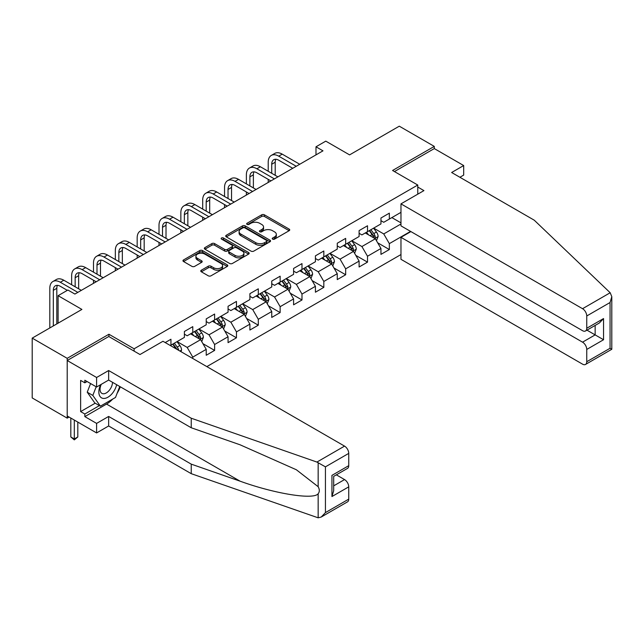 <?xml version="1.0" encoding="UTF-8"?>
<svg xmlns="http://www.w3.org/2000/svg" width="644" height="644" viewBox="0 0 644 644"><rect width="100%" height="100%" fill="white"/><g stroke="black" fill="none" stroke-linecap="round" stroke-linejoin="round"><path stroke-width="0.97" d="M272.621 239.133A1.36 0.789 0 0 0 274.545 239.133L289.148 230.697A1.94 1.119 0 0 0 289.719 229.908A1.94 1.119 0 0 0 289.148 229.111L264.41 214.83A1.94 1.119 0 0 0 261.665 214.83L247.063 223.259A1.36 0.789 0 0 0 246.668 223.814A1.36 0.789 0 0 0 247.063 224.37A1.36 0.789 0 0 0 248.987 224.37L250.878 223.283A6.223 3.59 0 0 1 259.669 223.283L261.73 224.474A6.223 3.59 0 0 1 263.557 227.01A6.223 3.59 0 0 1 261.73 229.546L259.846 230.641A1.36 0.789 0 0 0 259.443 231.196A1.36 0.789 0 0 0 259.846 231.751A1.36 0.789 0 0 0 261.77 231.751L263.654 230.657A6.223 3.59 0 0 1 272.452 230.657L274.513 231.848A6.223 3.59 0 0 1 276.332 234.392A6.223 3.59 0 0 1 274.513 236.928L272.621 238.022A1.36 0.789 0 0 0 272.227 238.578A1.36 0.789 0 0 0 272.621 239.133L272.621 238.022M201.339 270.214A1.94 1.119 0 0 0 200.767 271.003A1.94 1.119 0 0 0 201.339 271.8L208.278 275.801A1.94 1.119 0 0 0 211.023 275.801L227.243 266.439A1.94 1.119 0 0 0 227.807 265.65A1.94 1.119 0 0 0 227.243 264.853L202.506 250.572A1.94 1.119 0 0 0 199.753 250.572L183.54 259.935A1.94 1.119 0 0 0 182.968 260.731A1.94 1.119 0 0 0 183.54 261.52L191.92 266.366A1.94 1.119 0 0 0 194.673 266.366L201.612 262.358A1.94 1.119 0 0 0 202.184 261.561A1.94 1.119 0 0 0 201.612 260.772L197.45 258.373A5.2 3.003 0 0 1 195.929 256.248A5.2 3.003 0 0 1 199.141 253.47A5.2 3.003 0 0 1 204.808 254.122L221.093 263.525A5.2 3.003 0 0 1 222.615 265.65A5.2 3.003 0 0 1 219.403 268.419A5.2 3.003 0 0 1 213.736 267.775L211.023 266.205A1.94 1.119 0 0 0 208.278 266.205L201.339 270.214L201.339 271.8M459.905 177.269L463.688 175.088L463.688 165.548L434.289 148.579L434.289 146.397L399.288 126.184L349.587 154.882L325.784 141.141L315.987 146.8L322.982 150.841L74.897 294.067L67.902 290.025L58.097 295.685L58.097 323.167M108.925 336.587L108.925 334.244L67.201 358.33L32.2 338.124L81.901 309.426L58.097 295.685M108.925 334.244L134.121 348.79L417.763 185.029L417.763 194.166M434.289 146.397L392.566 170.483L417.763 185.029M251.015 251.128A1.94 1.119 0 0 0 253.76 251.128L269.981 241.766A1.94 1.119 0 0 0 270.544 240.977A1.94 1.119 0 0 0 269.981 240.18L245.243 225.899A1.94 1.119 0 0 0 242.49 225.899L226.277 235.261A1.94 1.119 0 0 0 225.706 236.058A1.94 1.119 0 0 0 226.277 236.847L251.015 251.128M222.083 239.423A1.36 0.789 0 0 1 223.46 239.616L223.46 237.998L248.608 252.52A1.94 1.119 0 0 1 249.18 253.309A1.94 1.119 0 0 1 248.608 254.106L232.395 263.468A1.94 1.119 0 0 1 229.642 263.468L204.913 249.188L204.913 247.602A1.94 1.119 0 0 0 204.341 248.391A1.94 1.119 0 0 0 204.913 249.188M204.913 247.602L211.852 243.593A1.94 1.119 0 0 1 214.597 243.593L224.627 249.381A1.94 1.119 0 0 0 227.38 249.381L231.985 246.724A1.94 1.119 0 0 0 232.548 245.936A1.94 1.119 0 0 0 231.985 245.139L221.536 239.109A1.36 0.789 0 0 1 221.142 238.554A1.36 0.789 0 0 1 221.979 237.829A1.36 0.789 0 0 1 223.46 237.998M67.201 358.33L67.201 418.141L32.2 397.936L32.2 338.124M134.121 351.133L134.121 348.79M206.853 366.613L400.971 254.549M400.971 212.351L389.346 219.057L389.346 213.156L380.95 218.01L380.95 223.911L367.507 231.671L367.507 225.77L359.102 230.616L359.102 236.517L345.667 244.277L345.667 238.377L337.263 243.231L337.263 249.131L323.827 256.892L323.827 250.991L315.423 255.837L315.423 261.738L301.988 269.498L301.988 263.597L293.584 268.451L293.584 274.352L280.148 282.104L280.148 276.204L271.744 281.058L271.744 286.958L258.3 294.719L258.3 288.818L249.904 293.664L249.904 299.565L236.461 307.325L236.461 301.424L228.065 306.278L228.065 312.179L214.621 319.939L214.621 314.039L206.225 318.885L206.225 324.785L192.781 332.546L192.781 326.645L184.385 331.491L184.385 337.392L170.942 345.152L170.942 339.251L165.202 342.568M410.558 231.389L389.346 243.633L389.346 249.534L380.95 254.38L380.95 248.479L367.507 256.24L367.507 262.14L359.102 266.994L359.102 261.094L345.667 268.854L345.667 274.755L337.263 279.601L337.263 273.7L323.827 281.46L323.827 287.361L315.423 292.215L315.423 286.314L301.988 294.075L301.988 299.975L293.584 304.821L293.584 298.921L280.148 306.681L280.148 312.582L271.744 317.428L271.744 311.527L258.3 319.287L258.3 325.188L249.904 330.042L249.904 324.141L236.461 331.902L236.461 337.802L228.065 342.648L228.065 336.748L214.621 344.508L214.621 350.408L206.225 355.263L206.225 349.362L192.781 357.114L192.781 358.491M170.942 345.152L170.314 345.522M190.543 333.842L200.622 339.662L187.187 347.422L177.1 341.602M184.385 334.164L187.187 335.782L192.781 332.546M187.187 347.422L192.781 357.114M200.622 339.662L206.225 349.362M212.383 321.227L222.462 327.047L209.026 334.808L198.94 328.987M206.225 321.549L209.026 323.167L214.621 319.939M209.026 334.808L214.621 344.508M222.462 327.047L228.065 336.748M234.223 308.621L244.301 314.441L230.866 322.201L220.779 316.381M228.065 308.943L230.866 310.561L236.461 307.325M230.866 322.201L236.461 331.902M244.301 314.441L249.904 324.141M256.062 296.007L266.141 301.827L252.706 309.587L242.627 303.767M249.904 296.337L252.706 297.947L258.3 294.719M252.706 309.587L258.3 319.287M266.141 301.827L271.744 311.527M277.902 283.4L287.981 289.22L274.545 296.981L264.467 291.16M271.744 283.722L274.545 285.34L280.148 282.104M274.545 296.981L280.148 306.681M287.981 289.22L293.584 298.921M299.742 270.794L309.828 276.614L296.385 284.374L286.306 278.554M293.584 271.116L296.385 272.734L301.988 269.498M296.385 284.374L301.988 294.075M309.828 276.614L315.423 286.314M321.581 258.18L331.668 264L318.225 271.76L308.146 265.94M315.423 258.502L318.225 260.12L323.827 256.892M318.225 271.76L323.827 281.46M331.668 264L337.263 273.7M343.429 245.573L353.508 251.393L340.064 259.154L329.986 253.334M337.263 245.895L340.064 247.513L345.667 244.277M340.064 259.154L345.667 268.854M353.508 251.393L359.102 261.094M365.269 232.967L375.347 238.787L361.904 246.539L351.825 240.719M359.102 233.289L361.904 234.907L367.507 231.671M361.904 246.539L367.507 256.24M375.347 238.787L380.95 248.479M400.971 223.991L383.744 233.933L373.665 228.113M391.866 217.608L400.971 222.856M380.95 220.675L383.744 222.293L389.346 219.057M383.744 233.933L389.346 243.633M67.201 418.141L69.093 417.054M315.987 146.8L315.987 154.882M377.658 242.788L389.346 249.534M355.818 255.394L367.507 262.14M333.978 268.001L345.667 274.755M312.139 280.615L323.827 287.361M290.291 293.221L301.988 299.975M268.451 305.836L280.148 312.582M246.612 318.442L258.3 325.188M224.772 331.048L236.461 337.802M202.932 343.663L214.621 350.408M273.169 239.318L274.513 238.546A6.223 3.59 0 0 0 276.332 236.002L276.332 234.392M263.557 227.01L263.557 228.628A6.223 3.59 0 0 1 261.73 231.164L260.385 231.945M289.124 230.713L264.41 216.448A1.94 1.119 0 0 0 261.665 216.448L247.61 224.563M269.949 241.782L245.243 227.517A1.94 1.119 0 0 0 242.49 227.517L226.302 236.863M266.544 241.532A1.36 0.789 0 0 0 266.938 240.977A1.36 0.789 0 0 0 266.544 240.421L244.833 227.879A1.36 0.789 0 0 0 242.909 227.879L240.912 229.031A6.223 3.59 0 0 0 239.093 231.574A6.223 3.59 0 0 0 240.912 234.11L255.757 242.683A6.223 3.59 0 0 0 264.547 242.683L266.544 241.532L266.544 243.142A1.36 0.789 0 0 0 266.938 242.595L266.938 240.977M239.093 231.574L239.093 233.192A6.223 3.59 0 0 0 240.912 235.728L240.912 234.11M266.544 243.142L264.547 244.293A6.223 3.59 0 0 1 255.757 244.293L240.912 235.728M204.937 249.204L211.852 245.211L211.852 243.593M232.548 245.936L232.548 247.546A1.94 1.119 0 0 1 231.985 248.343L227.38 250.999A1.94 1.119 0 0 1 224.627 250.999L214.597 245.211A1.94 1.119 0 0 0 211.852 245.211M223.46 239.616L248.584 254.122M235.036 255.394A5.2 3.003 0 0 0 240.703 256.046A5.2 3.003 0 0 0 243.915 253.269A5.2 3.003 0 0 0 242.394 251.152L236.654 247.835A1.94 1.119 0 0 0 233.909 247.835L229.304 250.492A1.94 1.119 0 0 0 228.733 251.289A1.94 1.119 0 0 0 229.304 252.086L235.036 255.394L235.036 257.012A5.2 3.003 0 0 0 240.703 257.664A5.2 3.003 0 0 0 243.915 254.887L243.915 253.269M228.733 251.289L228.733 252.907A1.94 1.119 0 0 0 229.304 253.696L229.304 252.086M235.036 257.012L229.304 253.696M222.615 265.65L222.615 267.268A5.2 3.003 0 0 1 219.403 270.037A5.2 3.003 0 0 1 213.736 269.385L211.023 267.824A1.94 1.119 0 0 0 208.278 267.824L201.363 271.816M195.929 256.248L195.929 257.866A5.2 3.003 0 0 0 197.45 259.983L197.45 258.373M201.588 262.374L197.45 259.983M227.211 266.455L202.506 252.19A1.94 1.119 0 0 0 199.753 252.19L183.564 261.536M376.45 240.695L378.117 236.501A5.249 3.027 -120 0 0 376.442 232.033L373.552 228.177M368.513 234.843L366.557 232.218M374.534 238.312L375.283 236.726A5.249 3.027 -120 0 0 373.786 233.571L370.896 229.715M369.576 230.472L372.787 234.754A2.673 1.546 60 0 1 373.27 235.567L375.283 236.726M369.213 230.681L372.103 234.545A5.249 3.027 60 0 1 373.609 237.7M268.218 171.272L268.218 162.224A14.852 8.573 60 0 1 271.293 155.421L274.795 153.401A14.852 8.573 60 0 1 282.217 154.141L299.742 164.26M271.293 155.421A14.852 8.573 60 0 1 278.715 156.162L296.248 166.281M292.746 168.301L278.715 160.203A9.902 5.716 -120 0 0 273.764 159.712A9.902 5.716 -120 0 0 271.72 164.244L271.72 173.292M275.833 159.253A9.902 5.716 -120 0 0 275.213 162.224L275.213 175.313M268.218 182.461L268.218 179.354M100.609 384.709A12.872 7.43 120 0 0 103.394 398.427A12.872 7.43 120 0 0 116.653 384.701M101.293 384.315A8.807 5.088 120 0 0 101.881 393.371A8.807 5.088 120 0 0 103.169 393.774A8.807 5.088 120 0 0 112.515 382.311M119.752 386.489L115.501 397.453L100.384 406.179L94.781 402.951L87.23 392.196L90.579 383.55M100.384 406.179L92.825 395.432L96.181 386.778M87.23 392.196L92.825 395.432M610.19 292.746L611.8 296.667L610.061 302.519L586.748 315.979A5.941 3.429 -120 0 0 582.546 308.701L610.19 292.746L534.246 220.192L451.645 172.503L463.688 165.548M410.904 231.59L400.971 237.33L400.971 259.315L582.546 364.15A5.941 3.429 -120 0 0 585.517 364.448A5.941 3.429 -120 0 0 586.748 361.727L586.748 349.442A5.941 3.429 -120 0 0 582.546 342.165L595.153 334.888L603.549 339.742L586.748 349.442M400.971 237.33L582.546 342.165M417.763 187.05L423.929 190.608L400.971 203.866L400.971 225.851L582.546 330.686A5.941 3.429 -120 0 0 585.517 330.984A5.941 3.429 -120 0 0 586.748 328.263L586.748 315.979M400.971 203.866L582.546 308.701M434.289 148.579L394.458 171.57M586.95 330.155L595.153 334.888L595.153 325.421M586.748 328.263L603.549 318.563L599.347 322.998L585.517 330.984M586.748 361.727L610.061 348.267L610.947 348.774M112.716 399.063A22.274 12.864 -60 0 1 106.542 404.078L84.839 416.612L96.6 423.398L108.643 416.451L191.244 464.139L191.244 473.678L318.16 517.816L321.235 517.027L325.437 512.592L348.742 499.132A5.941 3.429 60 0 1 347.519 501.853L321.235 517.027M191.244 464.139L240.067 481.173C274.747 493.771 313.604 500.034 318.16 493.747C319.682 491.831 319.682 489.488 318.16 486.711L296.353 469.758L240.067 444.795L191.244 427.761L108.643 380.073L96.6 387.028L84.839 380.234L84.839 382.818L80.637 380.395L80.637 411.597L84.839 414.02L99.401 405.615M96.6 423.398L96.6 432.937L67.201 415.96L67.201 360.511L108.78 336.506L140.006 354.53L162.964 341.272L344.548 446.115A5.941 3.429 60 0 1 348.742 453.384L348.742 465.668A5.941 3.429 60 0 1 347.519 468.389L333.689 476.375L333.689 490.696L331.942 496.548L331.942 475.369C334.212 476.681 334.212 476.681 331.942 475.369L348.742 465.668M108.643 416.451L108.643 425.982L96.6 432.937M191.244 473.678L108.643 425.982M348.742 453.384L325.437 466.844L316.912 462.07L191.244 418.222L108.643 370.533L96.6 377.489L96.6 387.028M96.6 377.489L67.201 360.511M84.839 416.612L84.839 414.02M108.643 370.533L108.643 380.073M191.244 418.222L191.244 427.761M333.689 485.842L344.548 479.579A5.941 3.429 60 0 1 348.742 486.848L348.742 499.132M344.548 479.579L336.345 474.837M120.299 386.803A22.274 12.864 -60 0 1 117.136 393.234M87.085 381.53L84.839 382.818M80.637 411.597L95.207 403.192M354.611 253.309L356.277 249.115A5.249 3.027 -120 0 0 354.603 244.648L351.713 240.792M346.673 247.449L344.709 244.833M352.695 250.927L353.443 249.341A5.249 3.027 -120 0 0 351.946 246.177L349.056 242.321M347.736 243.086L350.948 247.36A2.673 1.546 60 0 1 351.431 248.173L353.443 249.341M347.374 243.295L350.264 247.151A5.249 3.027 60 0 1 351.761 250.307M332.771 265.916L334.437 261.722A5.249 3.027 -120 0 0 332.763 257.254L329.873 253.398M324.834 260.055L322.869 257.439M330.855 263.533L331.604 261.947A5.249 3.027 -120 0 0 330.106 258.791L327.216 254.935M325.896 255.692L329.1 259.975A2.673 1.546 60 0 1 329.591 260.78L331.604 261.947M325.534 255.901L328.424 259.757A5.249 3.027 60 0 1 329.921 262.913M246.378 183.886L246.378 174.83A14.852 8.573 60 0 1 249.453 168.036L252.955 166.015A14.852 8.573 60 0 1 260.377 166.748L277.902 176.867M249.453 168.036A14.852 8.573 60 0 1 256.876 168.768L274.4 178.887M270.907 180.908L256.876 172.809A9.902 5.716 -120 0 0 251.925 172.318A9.902 5.716 -120 0 0 249.872 176.85L249.872 185.907M253.994 171.859A9.902 5.716 -120 0 0 253.374 174.83L253.374 187.927M246.378 195.068L246.378 191.968M224.539 196.492L224.539 187.436A14.852 8.573 60 0 1 227.614 180.642L231.107 178.621A14.852 8.573 60 0 1 238.538 179.354L256.062 189.473M227.614 180.642A14.852 8.573 60 0 1 235.036 181.375L252.561 191.501M249.067 193.522L235.036 185.416A9.902 5.716 -120 0 0 230.085 184.933A9.902 5.716 -120 0 0 228.032 189.465L228.032 198.513M232.154 184.474A9.902 5.716 -120 0 0 231.534 187.436L231.534 200.534M224.539 207.682L224.539 204.575M310.931 278.53L312.598 274.328A5.249 3.027 -120 0 0 310.923 269.86L308.033 266.004M302.994 272.67L301.03 270.045M309.015 276.139L309.764 274.553A5.249 3.027 -120 0 0 308.259 271.398L305.369 267.542M304.057 268.298L307.26 272.581A2.673 1.546 60 0 1 307.752 273.394L309.764 274.553M303.694 268.516L306.584 272.372A5.249 3.027 60 0 1 308.082 275.527M289.092 291.136L290.758 286.942A5.249 3.027 -120 0 0 289.084 282.474L286.194 278.619M281.154 285.276L279.19 282.66M287.176 288.754L287.924 287.168A5.249 3.027 -120 0 0 286.419 284.012L283.529 280.148M282.217 280.913L285.421 285.187A2.673 1.546 60 0 1 285.912 286L287.924 287.168M281.855 281.122L284.745 284.978A5.249 3.027 60 0 1 286.242 288.134M267.252 303.743L268.918 299.549A5.249 3.027 -120 0 0 267.244 295.081L264.354 291.225M259.315 297.89L257.35 295.266M265.336 301.36L266.085 299.774A5.249 3.027 -120 0 0 264.579 296.618L261.689 292.762M260.377 293.519L263.581 297.802A2.673 1.546 60 0 1 264.072 298.615L266.085 299.774M260.015 293.728L262.905 297.592A5.249 3.027 60 0 1 264.402 300.748M202.699 209.099L202.699 200.051A14.852 8.573 60 0 1 205.774 193.248L209.268 191.228A14.852 8.573 60 0 1 216.698 191.968L234.223 202.087M205.774 193.248A14.852 8.573 60 0 1 213.196 193.989L230.721 204.108M227.219 206.128L213.196 198.03A9.902 5.716 -120 0 0 208.245 197.539A9.902 5.716 -120 0 0 206.193 202.071L206.193 211.119M210.314 197.08A9.902 5.716 -120 0 0 209.694 200.051L209.694 213.14M202.699 220.288L202.699 217.189M180.851 221.713L180.851 212.657A14.852 8.573 60 0 1 183.926 205.863L187.428 203.842A14.852 8.573 60 0 1 194.858 204.575L212.383 214.694M183.926 205.863A14.852 8.573 60 0 1 191.357 206.595L208.881 216.714M205.38 218.735L191.357 210.636A9.902 5.716 -120 0 0 186.406 210.145A9.902 5.716 -120 0 0 184.353 214.677L184.353 223.734M188.475 209.694A9.902 5.716 -120 0 0 187.855 212.657L187.855 225.754M180.851 232.895L180.851 229.795M159.012 234.319L159.012 225.271A14.852 8.573 60 0 1 162.087 218.469L165.589 216.448A14.852 8.573 60 0 1 173.011 217.189L190.543 227.308M162.087 218.469A14.852 8.573 60 0 1 169.517 219.21L187.042 229.328M183.54 231.349L169.517 223.251A9.902 5.716 -120 0 0 164.566 222.76A9.902 5.716 -120 0 0 162.513 227.292L162.513 236.34M166.635 222.301A9.902 5.716 -120 0 0 166.015 225.271L166.015 238.361M159.012 245.509L159.012 242.402M245.412 316.357L247.079 312.163A5.249 3.027 -120 0 0 245.404 307.695L242.514 303.831M237.475 310.497L235.511 307.88M243.488 313.974L244.245 312.38A5.249 3.027 -120 0 0 242.74 309.225L239.85 305.369M238.538 306.133L241.742 310.408A2.673 1.546 60 0 1 242.225 311.221L244.245 312.38M238.167 306.343L241.057 310.199A5.249 3.027 60 0 1 242.563 313.354M137.172 246.934L137.172 237.878A14.852 8.573 60 0 1 140.247 231.083L143.749 229.063A14.852 8.573 60 0 1 151.171 229.795L168.704 239.914M140.247 231.083A14.852 8.573 60 0 1 147.677 231.816L165.202 241.935M161.7 243.955L147.677 235.857A9.902 5.716 -120 0 0 142.727 235.366A9.902 5.716 -120 0 0 140.674 239.898L140.674 248.954M144.795 234.907A9.902 5.716 -120 0 0 144.175 237.878L144.175 250.975M137.172 258.115L137.172 255.016M223.573 328.963L225.231 324.769A5.249 3.027 -120 0 0 223.557 320.301L220.675 316.446M215.635 323.103L213.671 320.487M221.649 326.58L222.405 324.995A5.249 3.027 -120 0 0 220.9 321.839L218.01 317.983M216.698 318.74L219.902 323.022A2.673 1.546 60 0 1 220.385 323.827L222.405 324.995M216.328 318.949L219.218 322.805A5.249 3.027 60 0 1 220.723 325.961M115.332 259.54L115.332 250.484A14.852 8.573 60 0 1 118.407 243.69L121.909 241.669A14.852 8.573 60 0 1 129.331 242.402L146.864 252.52M118.407 243.69A14.852 8.573 60 0 1 125.838 244.422L143.362 254.541M139.861 256.562L125.838 248.463A9.902 5.716 -120 0 0 120.887 247.972A9.902 5.716 -120 0 0 118.834 252.504L118.834 261.561M122.956 247.521A9.902 5.716 -120 0 0 122.336 250.484L122.336 263.581M115.332 270.73L115.332 267.622M201.733 341.578L203.391 337.376A5.249 3.027 -120 0 0 201.717 332.908L198.827 329.052M193.796 335.717L191.832 333.093M199.809 339.187L200.566 337.601A5.249 3.027 -120 0 0 199.06 334.445L196.17 330.589M194.858 331.346L198.062 335.629A2.673 1.546 60 0 1 198.545 336.442L200.566 337.601M194.488 331.563L197.378 335.419A5.249 3.027 60 0 1 198.883 338.575M93.493 272.146L93.493 263.098A14.852 8.573 60 0 1 96.568 256.296L100.07 254.275A14.852 8.573 60 0 1 107.492 255.016L125.025 265.135M96.568 256.296A14.852 8.573 60 0 1 103.99 257.037L121.523 267.155M118.021 269.176L103.99 261.078A9.902 5.716 -120 0 0 99.047 260.587A9.902 5.716 -120 0 0 96.994 265.119L96.994 274.167M101.116 260.128A9.902 5.716 -120 0 0 100.496 263.098L100.496 276.187M93.493 283.336L93.493 280.229M180.972 351.672L181.552 349.99A5.249 3.027 -120 0 0 179.877 345.522L176.987 341.666M178.75 350.392L178.718 350.215A5.249 3.027 -120 0 0 177.221 347.06L174.331 343.196M173.019 343.96L176.223 348.235A2.673 1.546 60 0 1 176.706 349.048L178.718 350.215M172.648 344.17L175.538 348.026A5.249 3.027 60 0 1 176.094 348.855M71.653 284.761L71.653 275.704A14.852 8.573 60 0 1 74.728 268.91L78.23 266.89A14.852 8.573 60 0 1 85.652 267.622L103.185 277.741M74.728 268.91A14.852 8.573 60 0 1 82.15 269.643L99.683 279.762M96.181 281.782L82.15 273.684A9.902 5.716 -120 0 0 77.2 273.193A9.902 5.716 -120 0 0 75.155 277.725L75.155 286.781M79.276 272.742A9.902 5.716 -120 0 0 78.657 275.704L78.657 288.802M74.31 420.065L74.31 438.983L77.811 436.962L77.811 422.086M77.811 436.962L74.31 439.876L70.816 436.962L70.816 418.045M70.816 436.962L74.31 438.983L74.31 439.876M49.813 327.957L49.813 288.319A14.852 8.573 60 0 1 52.889 281.517L56.39 279.496A14.852 8.573 60 0 1 63.812 280.229L81.337 290.355M52.889 281.517A14.852 8.573 60 0 1 60.311 282.249L77.844 292.376M67.338 290.355L60.311 286.298A9.902 5.716 -120 0 0 55.36 285.807A9.902 5.716 -120 0 0 53.315 290.339L53.315 325.936M57.429 285.348A9.902 5.716 -120 0 0 56.809 288.319L56.809 323.916M274.513 238.546L274.513 236.928M259.846 231.751L259.846 230.641M261.73 231.164L261.73 229.546M247.063 224.37L247.063 223.259M261.665 216.448L261.665 214.83M264.41 216.448L264.41 214.83M289.148 230.697L289.148 229.111M226.277 236.847L226.277 235.261M242.49 227.517L242.49 225.899M245.243 227.517L245.243 225.899M269.981 241.766L269.981 240.18M255.757 244.293L255.757 242.683M264.547 244.293L264.547 242.683M214.597 245.211L214.597 243.593M224.627 250.999L224.627 249.381M227.38 250.999L227.38 249.381M231.985 248.343L231.985 246.724M248.608 254.106L248.608 252.52M208.278 267.824L208.278 266.205M211.023 267.824L211.023 266.205M213.736 269.385L213.736 267.775M201.612 262.358L201.612 260.772M183.54 261.52L183.54 259.935M199.753 252.19L199.753 250.572M202.506 252.19L202.506 250.572M227.243 266.439L227.243 264.853M374.824 238.481L378.084 236.606M373.786 233.571L376.442 232.033M370.05 235.728L372.103 234.545M282.217 154.141L278.715 156.162M275.213 162.224L271.72 164.244M610.061 348.267L610.061 302.519M603.549 318.563L603.549 339.742M318.16 517.816L318.16 493.747M318.16 486.711L318.16 462.642M325.437 466.844L325.437 512.592M348.742 486.848L331.942 496.548M316.912 462.07L344.548 446.115M106.542 404.078L240.067 481.173M352.984 251.096L356.245 249.212M351.946 246.177L354.603 244.648M348.211 248.334L350.264 247.151M331.145 263.702L334.405 261.826M330.106 258.791L332.763 257.254M326.371 260.949L328.424 259.757M260.377 166.748L256.876 168.768M253.374 174.83L249.872 176.85M238.538 179.354L235.036 181.375M231.534 187.436L228.032 189.465M309.305 276.316L312.565 274.433M308.259 271.398L310.923 269.86M304.532 273.555L306.584 272.372M287.466 288.923L290.718 287.039M286.419 284.012L289.084 282.474M282.692 286.161L284.745 284.978M265.626 301.529L268.878 299.653M264.579 296.618L267.244 295.081M260.852 298.776L262.905 297.592M216.698 191.968L213.196 193.989M209.694 200.051L206.193 202.071M194.858 204.575L191.357 206.595M187.855 212.657L184.353 214.677M173.011 217.189L169.517 219.21M166.015 225.271L162.513 227.292M243.786 314.143L247.038 312.26M242.74 309.225L245.404 307.695M239.013 311.382L241.057 310.199M151.171 229.795L147.677 231.816M144.175 237.878L140.674 239.898M221.947 326.75L225.199 324.874M220.9 321.839L223.557 320.301M217.165 323.988L219.218 322.805M129.331 242.402L125.838 244.422M122.336 250.484L118.834 252.504M200.107 339.356L203.359 337.48M199.06 334.445L201.717 332.908M195.325 336.603L197.378 335.419M107.492 255.016L103.99 257.037M100.496 263.098L96.994 265.119M179.877 351.036L181.519 350.086M177.221 347.06L179.877 345.522M175.096 348.283L175.538 348.026M85.652 267.622L82.15 269.643M78.657 275.704L75.155 277.725M63.812 280.229L60.311 282.249M56.809 288.319L53.315 290.339M611.8 296.667L611.8 349.273L585.517 364.448"/></g></svg>
